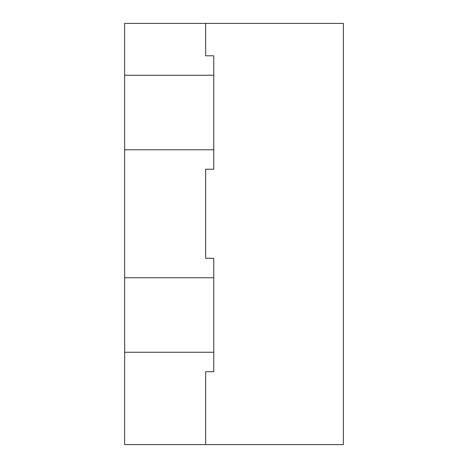 <?xml version="1.0" encoding="UTF-8"?>
<svg xmlns="http://www.w3.org/2000/svg" width="468" height="468" viewBox="0 0 468 468"><rect width="100%" height="100%" fill="white"/><g stroke="black" fill="none" stroke-linecap="round" stroke-linejoin="round"><path stroke-width="0.7" d="M213.747 153.001L213.747 169.2L205.651 169.2L205.651 258.301L213.747 258.301L213.747 277.74L124.652 277.74L124.652 149.76L213.747 149.76L213.747 153.001M124.652 149.76L124.652 23.4L205.651 23.4L205.651 55.797L213.747 55.797L213.747 149.76M124.652 75.243L213.747 75.243M205.651 23.4L343.348 23.4L343.348 444.6L124.652 444.6L124.652 277.74M205.651 444.6L205.651 371.697L213.747 371.697L213.747 277.74M124.652 352.258L213.747 352.258"/></g></svg>
